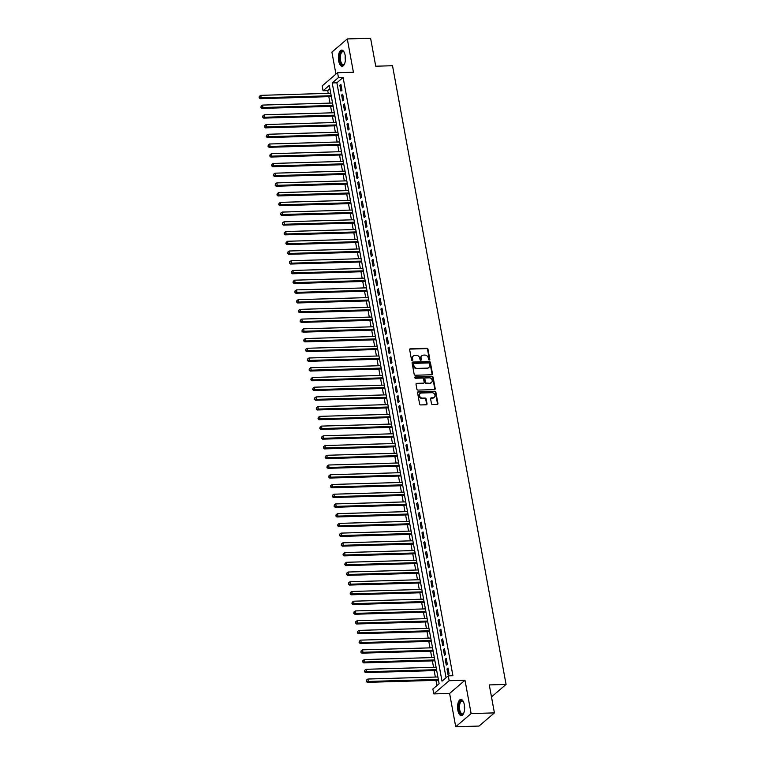 <?xml version="1.0" encoding="UTF-8"?>
<svg xmlns="http://www.w3.org/2000/svg" width="765" height="765" viewBox="0 0 765 765"><rect width="100%" height="100%" fill="white"/><g stroke="black" fill="none" stroke-linecap="round" stroke-linejoin="round"><path stroke-width="1.15" d="M429.308 360.019A0.708 0.602 49.4 0 0 429.825 359.33L427.96 349.184A1.014 0.861 49.4 0 0 426.87 348.257L410.403 348.735A1.014 0.861 49.4 0 0 409.657 349.72L411.522 359.866A0.708 0.602 49.4 0 0 412.804 359.827L412.565 358.517A3.251 2.764 49.4 0 1 413.377 355.955A3.251 2.764 49.4 0 1 414.926 355.371L416.303 355.333A3.251 2.764 49.4 0 1 419.794 358.297L420.033 359.617A0.708 0.602 49.4 0 0 421.314 359.579L421.075 358.269A3.251 2.764 49.4 0 1 421.888 355.706A3.251 2.764 49.4 0 1 423.437 355.123L424.814 355.084A3.251 2.764 49.4 0 1 428.304 358.049L428.543 359.368A0.708 0.602 49.4 0 0 429.308 360.019M429.385 360.009A0.708 0.602 49.4 0 0 429.404 359.684L427.549 349.538A1.014 0.861 49.4 0 0 426.459 348.611L409.983 349.098A1.014 0.861 49.4 0 0 409.744 349.136M412.364 360.506A0.708 0.602 49.4 0 0 412.392 360.181L412.565 358.517M420.874 360.258A0.708 0.602 49.4 0 0 420.893 359.933L421.075 358.269M464.336 704.737A8.08 3.529 -91.7 0 0 460.855 699.44A8.08 3.529 -91.7 0 0 457.853 710.293A8.08 3.529 -91.7 0 0 461.333 715.591A8.08 3.529 -91.7 0 0 464.336 704.737M345.168 55.396A8.08 3.529 -91.7 0 0 341.678 50.088A8.08 3.529 -91.7 0 0 338.675 60.951A8.08 3.529 -91.7 0 0 342.156 66.249A8.08 3.529 -91.7 0 0 345.168 55.396M431.47 403.652A1.014 0.861 49.4 0 0 432.56 404.58L437.188 404.446A1.014 0.861 49.4 0 0 437.924 403.471L435.859 392.196A1.014 0.861 49.4 0 0 434.769 391.269L418.292 391.757A1.014 0.861 49.4 0 0 417.556 392.732L419.622 404.006A1.014 0.861 49.4 0 0 420.712 404.934L426.296 404.771A1.014 0.861 49.4 0 0 427.033 403.786L426.153 398.967A1.014 0.861 49.4 0 0 425.063 398.039L422.29 398.116A2.725 2.314 49.4 0 1 421.352 393.009L432.196 392.694A2.725 2.314 49.4 0 1 433.133 397.8L431.326 397.848A1.014 0.861 49.4 0 0 430.59 398.833L431.47 403.652M448.261 675.858L449.151 680.716L433.755 693.893L432.866 689.035L439.11 683.69L329.304 85.422L323.06 90.758L322.17 85.9L337.556 72.723L338.455 77.581L332.211 82.926L442.017 681.194L448.261 675.858L452.918 675.715L343.112 77.447L338.455 77.581M337.556 72.723L353.411 72.254L347.291 38.938L370.595 38.25L375.73 66.22L392.512 65.723L506.067 684.426L489.284 684.924L494.419 712.884L471.116 713.573L464.996 680.257L449.151 680.716M431.737 374.754A1.014 0.861 49.4 0 0 432.474 373.769L430.408 362.505A1.014 0.861 49.4 0 0 429.318 361.577L412.842 362.055A1.014 0.861 49.4 0 0 412.106 363.04L414.171 374.305A1.014 0.861 49.4 0 0 415.261 375.233L431.737 374.754M433.133 377.346L435.199 388.62A1.014 0.861 49.4 0 1 434.463 389.595L417.986 390.083A1.014 0.861 49.4 0 1 416.896 389.156L416.017 384.336A1.014 0.861 49.4 0 1 416.753 383.351L423.437 383.16A1.014 0.861 49.4 0 0 424.173 382.175L423.59 378.971A1.014 0.861 49.4 0 0 422.5 378.044L415.538 378.254A0.708 0.602 49.4 0 1 415.299 376.916L432.043 376.418A1.014 0.861 49.4 0 1 433.133 377.346L432.713 377.709L434.788 388.974L435.199 388.62M494.419 712.884L479.024 726.062L455.72 726.75L471.116 713.573M347.291 38.938L331.905 52.116L335.94 74.109M341.974 90.241L340.903 84.408L339.861 85.298L340.932 91.131L341.974 90.241M343.762 99.966L342.691 94.133L341.649 95.023L342.72 100.865L343.762 99.966M345.541 109.701L344.47 103.858L343.437 104.748L344.508 110.59L345.541 109.701M347.329 119.426L346.258 113.593L345.216 114.482L346.287 120.315L347.329 119.426M349.117 129.151L348.046 123.318L347.004 124.207L348.075 130.04L349.117 129.151M350.896 138.886L349.825 133.043L348.792 133.932L349.863 139.775L350.896 138.886M352.684 148.611L351.613 142.778L350.571 143.667L351.642 149.5L352.684 148.611M354.472 158.336L353.401 152.503L352.359 153.392L353.43 159.225L354.472 158.336M356.261 168.071L355.19 162.228L354.147 163.117L355.218 168.96L356.261 168.071M358.039 177.796L356.968 171.953L355.935 172.852L357.006 178.685L358.039 177.796M359.827 187.521L358.756 181.688L357.714 182.577L358.785 188.41L359.827 187.521M361.616 197.246L360.545 191.413L359.502 192.302L360.573 198.145L361.616 197.246M363.394 206.98L362.323 201.138L361.29 202.037L362.361 207.87L363.394 206.98M365.182 216.705L364.111 210.872L363.069 211.762L364.14 217.595L365.182 216.705M366.971 226.43L365.899 220.597L364.857 221.487L365.928 227.329L366.971 226.43M368.759 236.165L367.688 230.322L366.645 231.212L367.716 237.054L368.759 236.165M370.537 245.89L369.466 240.057L368.434 240.946L369.505 246.779L370.537 245.89M372.326 255.615L371.255 249.782L370.212 250.671L371.283 256.505L372.326 255.615M374.114 265.35L373.043 259.507L372 260.396L373.071 266.239L374.114 265.35M375.892 275.075L374.821 269.242L373.789 270.131L374.86 275.964L375.892 275.075M377.68 284.8L376.609 278.967L375.567 279.856L376.638 285.689L377.68 284.8M379.469 294.535L378.398 288.692L377.355 289.581L378.426 295.424L379.469 294.535M381.257 304.26L380.186 298.417L379.144 299.316L380.215 305.149L381.257 304.26M383.036 313.985L381.965 308.152L380.922 309.041L382.003 314.874L383.036 313.985M384.824 323.71L383.753 317.877L382.71 318.766L383.781 324.609L384.824 323.71M386.612 333.444L385.541 327.602L384.499 328.501L385.57 334.334L386.612 333.444M388.391 343.169L387.32 337.336L386.287 338.226L387.358 344.059L388.391 343.169M390.179 352.895L389.108 347.061L388.065 347.951L389.136 353.793L390.179 352.895M391.967 362.629L390.896 356.786L389.854 357.676L390.925 363.518L391.967 362.629M393.755 372.354L392.684 366.521L391.642 367.41L392.713 373.243L393.755 372.354M395.534 382.079L394.463 376.246L393.42 377.135L394.491 382.969L395.534 382.079M397.322 391.814L396.251 385.971L395.209 386.861L396.28 392.703L397.322 391.814M399.11 401.539L398.039 395.706L396.997 396.595L398.068 402.428L399.11 401.539M400.889 411.264L399.818 405.431L398.785 406.32L399.856 412.153L400.889 411.264M402.677 420.999L401.606 415.156L400.564 416.045L401.635 421.888L402.677 420.999M404.465 430.724L403.394 424.881L402.352 425.78L403.423 431.613L404.465 430.724M406.253 440.449L405.173 434.616L404.14 435.505L405.211 441.338L406.253 440.449M408.032 450.174L406.961 444.341L405.919 445.23L406.99 451.073L408.032 450.174M409.82 459.908L408.749 454.066L407.707 454.965L408.778 460.798L409.82 459.908M411.608 469.634L410.537 463.8L409.495 464.69L410.566 470.523L411.608 469.634M413.387 479.359L412.316 473.525L411.283 474.415L412.354 480.257L413.387 479.359M415.175 489.093L414.104 483.251L413.062 484.14L414.133 489.983L415.175 489.093M416.963 498.818L415.892 492.985L414.85 493.874L415.921 499.708L416.963 498.818M418.742 508.543L417.671 502.71L416.638 503.6L417.709 509.433L418.742 508.543M420.53 518.278L419.459 512.435L418.417 513.325L419.488 519.167L420.53 518.278M422.318 528.003L421.247 522.17L420.205 523.059L421.276 528.892L422.318 528.003M424.106 537.728L423.035 531.895L421.993 532.784L423.064 538.617L424.106 537.728M425.885 547.463L424.814 541.62L423.781 542.509L424.852 548.352L425.885 547.463M427.673 557.188L426.602 551.355L425.56 552.244L426.631 558.077L427.673 557.188M429.461 566.913L428.39 561.08L427.348 561.969L428.419 567.802L429.461 566.913M431.24 576.647L430.169 570.805L429.136 571.694L430.207 577.537L431.24 576.647M433.028 586.373L431.957 580.53L430.915 581.429L431.986 587.262L433.028 586.373M434.816 596.098L433.745 590.264L432.703 591.154L433.774 596.987L434.816 596.098M436.605 605.823L435.534 599.99L434.491 600.879L435.562 606.721L436.605 605.823M438.383 615.557L437.312 609.715L436.28 610.604L437.351 616.447L438.383 615.557M440.171 625.282L439.1 619.449L438.058 620.339L439.129 626.172L440.171 625.282M441.96 635.007L440.889 629.174L439.846 630.064L440.917 635.897L441.96 635.007M443.738 644.742L442.667 638.899L441.635 639.789L442.706 645.631L443.738 644.742M445.526 654.467L444.455 648.634L443.413 649.523L444.484 655.356L445.526 654.467M447.315 664.192L446.244 658.359L445.201 659.248L446.272 665.081L447.315 664.192M343.112 77.447L336.877 82.792L446.072 677.733M446.99 668.973L448.061 674.816L449.103 673.927L448.032 668.084L446.99 668.973L448.185 668.945M329.916 88.75L327.726 90.624L328.223 93.368M328.826 96.658L330.011 103.093M330.614 106.383L331.8 112.828M332.402 116.108L333.578 122.553M334.19 125.843L335.366 132.278M335.969 135.568L337.155 142.013M337.757 145.293L338.943 151.738M339.545 155.027L340.721 161.463M341.324 164.752L342.51 171.188M343.112 174.477L344.298 180.922M344.9 184.212L346.076 190.648M346.688 193.937L347.865 200.373M348.467 203.662L349.653 210.107M350.255 213.387L351.441 219.832M352.043 223.122L353.22 229.557M353.822 232.847L355.008 239.292M355.61 242.572L356.796 249.017M357.398 252.307L358.575 258.742M359.187 262.032L360.363 268.477M360.965 271.757L362.151 278.202M362.753 281.491L363.939 287.927M364.542 291.216L365.718 297.652M366.32 300.941L367.506 307.387M368.108 310.676L369.294 317.112M369.897 320.401L371.073 326.837M371.685 330.126L372.861 336.571M373.463 339.851L374.649 346.296M375.252 349.586L376.437 356.021M377.04 359.311L378.216 365.756M378.818 369.036L380.004 375.481M380.607 378.771L381.792 385.206M382.395 388.496L383.571 394.941M384.173 398.221L385.359 404.666M385.962 407.955L387.147 414.391M387.75 417.68L388.936 424.116M389.538 427.406L390.714 433.851M391.317 437.14L392.502 443.576M393.105 446.865L394.291 453.301M394.893 456.59L396.069 463.035M396.672 466.315L397.857 472.76M398.46 476.05L399.646 482.486M400.248 485.775L401.434 492.22M402.036 495.5L403.212 501.945M403.815 505.235L405.001 511.67M405.603 514.96L406.789 521.405M407.391 524.685L408.567 531.13M409.17 534.419L410.356 540.855M410.958 544.144L412.144 550.58M412.746 553.87L413.922 560.315M414.534 563.604L415.711 570.04M416.313 573.329L417.499 579.765M418.101 583.054L419.287 589.499M419.889 592.779L421.066 599.225M421.668 602.514L422.854 608.95M423.456 612.239L424.642 618.684M425.244 621.964L426.421 628.409M427.033 631.699L428.209 638.134M428.811 641.424L429.997 647.869M430.599 651.149L431.785 657.594M432.388 660.884L433.564 667.319M434.166 670.609L435.352 677.044M435.954 680.334L436.911 685.564M491.484 696.905L506.067 684.426M464.996 680.257L449.61 693.434L455.72 726.75M449.61 693.434L433.755 693.893M327.726 90.624L323.06 90.758M336.877 82.792L332.211 82.926M339.861 85.298L341.056 85.259M341.649 95.023L342.844 94.984M343.437 104.748L344.632 104.719M345.216 114.482L346.411 114.444M347.004 124.207L348.199 124.169M348.792 133.932L349.988 133.904M350.571 143.667L351.776 143.629M352.359 153.392L353.554 153.354M354.147 163.117L355.343 163.088M355.935 172.852L357.131 172.814M357.714 182.577L358.909 182.539M359.502 192.302L360.697 192.273M361.29 202.037L362.486 201.998M363.069 211.762L364.274 211.723M364.857 221.487L366.053 221.448M366.645 231.212L367.841 231.183M368.434 240.946L369.629 240.908M370.212 250.671L371.407 250.633M372 260.396L373.196 260.368M373.789 270.131L374.984 270.093M375.567 279.856L376.772 279.818M377.355 289.581L378.551 289.553M379.144 299.316L380.339 299.278M380.922 309.041L382.127 309.003M382.71 318.766L383.906 318.737M384.499 328.501L385.694 328.462M386.287 338.226L387.482 338.187M388.065 347.951L389.261 347.912M389.854 357.676L391.049 357.647M391.642 367.41L392.837 367.372M393.42 377.135L394.625 377.097M395.209 386.861L396.404 386.832M396.997 396.595L398.192 396.557M398.785 406.32L399.98 406.282M400.564 416.045L401.759 416.017M402.352 425.78L403.547 425.742M404.14 435.505L405.335 435.467M405.919 445.23L407.123 445.201M407.707 454.965L408.902 454.926M409.495 464.69L410.69 464.651M411.283 474.415L412.478 474.377M413.062 484.14L414.257 484.111M414.85 493.874L416.045 493.836M416.638 503.6L417.833 503.561M418.417 513.325L419.622 513.296M420.205 523.059L421.4 523.021M421.993 532.784L423.188 532.746M423.781 542.509L424.977 542.481M425.56 552.244L426.755 552.206M427.348 561.969L428.543 561.931M429.136 571.694L430.332 571.665M430.915 581.429L432.12 581.39M432.703 591.154L433.898 591.115M434.491 600.879L435.687 600.841M436.28 610.604L437.475 610.575M438.058 620.339L439.253 620.3M439.846 630.064L441.042 630.025M441.635 639.789L442.83 639.76M443.413 649.523L444.618 649.485M445.201 659.248L446.397 659.21M421.687 355.897A3.251 2.764 49.4 0 0 421.467 356.06A3.251 2.764 49.4 0 0 420.654 358.622M413.176 356.146A3.251 2.764 49.4 0 0 412.957 356.308A3.251 2.764 49.4 0 0 412.144 358.871M431.976 374.707A1.014 0.861 49.4 0 0 432.062 374.123L429.987 362.859A1.014 0.861 49.4 0 0 428.897 361.931L412.431 362.419A1.014 0.861 49.4 0 0 412.182 362.457M429.318 363.595A0.708 0.602 49.4 0 0 428.553 362.945L414.095 363.365A0.708 0.602 49.4 0 0 413.578 364.054L413.836 365.441A3.251 2.764 49.4 0 0 417.327 368.405L427.205 368.118A3.251 2.764 49.4 0 0 428.763 367.535A3.251 2.764 49.4 0 0 429.576 364.972L429.318 363.595M413.597 363.729A0.708 0.602 49.4 0 0 413.167 364.408L413.578 364.054M428.543 367.697A3.251 2.764 49.4 0 1 428.343 367.889A3.251 2.764 49.4 0 1 426.784 368.472L416.906 368.759A3.251 2.764 49.4 0 1 413.416 365.794L413.167 364.408M434.702 389.557A1.014 0.861 49.4 0 0 434.788 388.974M423.676 383.112A1.014 0.861 49.4 0 1 423.016 383.514L416.342 383.705A1.014 0.861 49.4 0 0 416.093 383.753M432.713 377.709A1.014 0.861 49.4 0 0 431.623 376.782L414.879 377.269A0.708 0.602 49.4 0 0 414.802 377.279M430.36 382.949A2.725 2.314 49.4 0 0 429.423 377.843L425.608 377.958A1.014 0.861 49.4 0 0 424.862 378.933L425.455 382.137A1.014 0.861 49.4 0 0 426.545 383.064L429.949 383.303A2.725 2.314 49.4 0 0 431.441 382.624M424.948 378.359A1.014 0.861 49.4 0 0 424.451 379.297L424.862 378.933M429.949 383.303L426.124 383.418A1.014 0.861 49.4 0 1 425.034 382.49L424.451 379.297M434.214 397.475A2.725 2.314 49.4 0 1 432.722 398.154L430.915 398.211A1.014 0.861 49.4 0 0 430.666 398.249M419.861 393.688A2.725 2.314 49.4 0 0 421.878 398.469L422.29 398.116M426.535 404.723A1.014 0.861 49.4 0 0 426.621 404.14L425.732 399.32A1.014 0.861 49.4 0 0 424.642 398.393L421.878 398.469M437.427 404.408A1.014 0.861 49.4 0 0 437.504 403.824L435.438 392.55A1.014 0.861 49.4 0 0 434.348 391.623L417.881 392.11A1.014 0.861 49.4 0 0 417.633 392.158M330.748 93.292L260.741 95.348L261.19 97.786L260.148 98.675L331.35 96.581M259.526 97.356L259.354 96.38L259.115 97.71L261.19 97.786L331.197 95.73M259.354 96.38L260.741 95.348M260.148 98.675L259.115 97.71M344.546 63.877A7 3.05 88.3 0 1 344.317 64.222A7 3.05 88.3 0 1 339.861 60.55A7 3.05 88.3 0 1 340.54 52.862A7 3.05 88.3 0 1 343.963 51.991A7 3.05 88.3 0 1 344.212 52.316M344.145 52.23A6.474 2.821 -91.7 0 0 342.94 51.657A6.474 2.821 -91.7 0 0 340.53 60.358A6.474 2.821 -91.7 0 0 343.322 64.604A6.474 2.821 -91.7 0 0 344.489 63.973M342.165 50.155A8.033 3.5 -91.7 0 0 339.44 60.904A8.033 3.5 -91.7 0 0 342.634 66.163M463.724 713.219A7 3.05 88.3 0 1 463.494 713.563A7 3.05 88.3 0 1 459.612 711.976A7 3.05 88.3 0 1 459.392 703.006A7 3.05 88.3 0 1 463.141 701.333A7 3.05 88.3 0 1 463.389 701.668M463.322 701.572A6.474 2.821 -91.7 0 0 462.117 701.008A6.474 2.821 -91.7 0 0 460.042 703.322A6.474 2.821 -91.7 0 0 459.822 710.255A6.474 2.821 -91.7 0 0 462.5 713.955A6.474 2.821 -91.7 0 0 463.667 713.315M461.343 699.497A8.033 3.5 -91.7 0 0 459.029 702.347A8.033 3.5 -91.7 0 0 458.694 710.656A8.033 3.5 -91.7 0 0 461.811 715.505M332.536 103.026L262.529 105.082L262.969 107.511L261.936 108.401L333.138 106.306M261.314 107.081L261.133 106.115L260.903 107.444L262.969 107.511L332.976 105.455M261.133 106.115L262.529 105.082M261.936 108.401L260.903 107.444M334.315 112.751L264.317 114.807L264.757 117.236L263.715 118.126L334.917 116.041M263.103 116.816L262.921 115.84L262.682 117.169L264.757 117.236L334.764 115.18M262.921 115.84L264.317 114.807M263.715 118.126L262.682 117.169M336.103 122.477L266.096 124.532L266.545 126.971L265.503 127.86L336.705 125.766M264.891 126.541L264.709 125.565L264.47 126.894L266.545 126.971L336.552 124.915M264.709 125.565L266.096 124.532M265.503 127.86L264.47 126.894M337.891 132.202L267.884 134.267L268.333 136.696L267.291 137.585L338.493 135.491M266.669 136.266L266.497 135.29L266.258 136.619L268.333 136.696L338.331 134.64M266.497 135.29L267.884 134.267M267.291 137.585L266.258 136.619M339.679 141.936L269.672 143.992L270.112 146.421L269.079 147.31L340.282 145.226M268.458 146L268.276 145.025L268.037 146.354L270.112 146.421L340.119 144.365M268.276 145.025L269.672 143.992M269.079 147.31L268.037 146.354M341.458 151.661L271.451 153.717L271.9 156.146L270.858 157.045L342.06 154.951M270.246 155.725L270.064 154.75L269.825 156.079L271.9 156.146L341.907 154.09M270.064 154.75L271.451 153.717M270.858 157.045L269.825 156.079M343.246 161.386L273.239 163.442L273.688 165.881L272.646 166.77L343.848 164.676M272.024 165.45L271.852 164.475L271.613 165.804L273.688 165.881L343.695 163.825M271.852 164.475L273.239 163.442M272.646 166.77L271.613 165.804M345.034 171.121L275.027 173.177L275.467 175.606L274.434 176.495L345.637 174.401M273.813 175.175L273.631 174.21L273.401 175.539L275.467 175.606L345.474 173.55M273.631 174.21L275.027 173.177M274.434 176.495L273.401 175.539M346.813 180.846L276.806 182.902L277.255 185.331L276.213 186.23L347.415 184.136M275.601 184.91L275.419 183.935L275.18 185.264L277.255 185.331L347.262 183.275M275.419 183.935L276.806 182.902M276.213 186.23L275.18 185.264M348.601 190.571L278.594 192.627L279.043 195.065L278.001 195.955L349.203 193.861M277.389 194.635L277.207 193.66L276.968 194.989L279.043 195.065L349.05 193.01M277.207 193.66L278.594 192.627M278.001 195.955L276.968 194.989M350.389 200.306L280.382 202.362L280.832 204.791L279.789 205.68L350.992 203.586M279.168 204.36L278.995 203.394L278.756 204.724L280.832 204.791L350.829 202.735M278.995 203.394L280.382 202.362M279.789 205.68L278.756 204.724M352.168 210.031L282.17 212.087L282.61 214.516L281.577 215.405L352.78 213.32M280.956 214.095L280.774 213.119L280.535 214.449L282.61 214.516L352.617 212.46M280.774 213.119L282.17 212.087M281.577 215.405L280.535 214.449M353.956 219.756L283.949 221.812L284.398 224.25L283.356 225.139L354.558 223.045M282.744 223.82L282.562 222.845L282.323 224.174L284.398 224.25L354.405 222.194M282.562 222.845L283.949 221.812M283.356 225.139L282.323 224.174M355.744 229.49L285.737 231.546L286.186 233.975L285.144 234.865L356.347 232.77M284.523 233.545L284.351 232.579L284.111 233.908L286.186 233.975L356.194 231.919M284.351 232.579L285.737 231.546M285.144 234.865L284.111 233.908M357.532 239.216L287.525 241.271L287.965 243.7L286.932 244.59L358.135 242.505M286.311 243.28L286.129 242.304L285.9 243.633L287.965 243.7L357.972 241.644M286.129 242.304L287.525 241.271M286.932 244.59L285.9 243.633M359.311 248.941L289.304 250.997L289.753 253.435L288.711 254.324L359.913 252.23M288.099 253.005L287.917 252.029L287.678 253.358L289.753 253.435L359.76 251.379M287.917 252.029L289.304 250.997M288.711 254.324L287.678 253.358M361.099 258.666L291.092 260.731L291.541 263.16L290.499 264.049L361.702 261.955M289.878 262.73L289.705 261.754L289.466 263.084L291.541 263.16L361.549 261.104M289.705 261.754L291.092 260.731M290.499 264.049L289.466 263.084M362.887 268.4L292.88 270.456L293.33 272.885L292.287 273.774L363.49 271.69M291.666 272.464L291.494 271.489L291.255 272.818L293.33 272.885L363.327 270.829M291.494 271.489L292.88 270.456M292.287 273.774L291.255 272.818M364.666 278.125L294.668 280.181L295.108 282.61L294.076 283.509L365.278 281.415M293.454 282.189L293.272 281.214L293.033 282.543L295.108 282.61L365.115 280.554M293.272 281.214L294.668 280.181M294.076 283.509L293.033 282.543M366.454 287.85L296.447 289.906L296.897 292.345L295.854 293.234L367.057 291.14M295.242 291.914L295.06 290.939L294.821 292.268L296.897 292.345L366.904 290.289M295.06 290.939L296.447 289.906M295.854 293.234L294.821 292.268M368.242 297.585L298.235 299.641L298.685 302.07L297.642 302.959L368.845 300.865M297.021 301.639L296.849 300.674L296.61 302.003L298.685 302.07L368.692 300.014M296.849 300.674L298.235 299.641M297.642 302.959L296.61 302.003M370.031 307.31L300.023 309.366L300.463 311.795L299.431 312.694L370.633 310.6M298.809 311.374L298.627 310.399L298.398 311.728L300.463 311.795L370.47 309.739M298.627 310.399L300.023 309.366M299.431 312.694L298.398 311.728M371.809 317.035L301.802 319.091L302.252 321.53L301.209 322.419L372.412 320.325M300.597 321.099L300.416 320.124L300.176 321.453L302.252 321.53L372.259 319.474M300.416 320.124L301.802 319.091M301.209 322.419L300.176 321.453M373.597 326.77L303.59 328.826L304.04 331.255L302.997 332.144L374.2 330.05M302.376 330.824L302.204 329.858L301.965 331.188L304.04 331.255L374.047 329.199M302.204 329.858L303.59 328.826M302.997 332.144L301.965 331.188M375.386 336.495L305.378 338.551L305.828 340.98L304.786 341.869L375.988 339.784M304.164 340.559L303.992 339.584L303.753 340.913L305.828 340.98L375.825 338.924M303.992 339.584L305.378 338.551M304.786 341.869L303.753 340.913M377.164 346.22L307.167 348.276L307.607 350.714L306.564 351.604L377.776 349.509M305.952 350.284L305.771 349.309L305.531 350.638L307.607 350.714L377.614 348.658M305.771 349.309L307.167 348.276M306.564 351.604L305.531 350.638M378.952 355.955L308.945 358.01L309.395 360.439L308.352 361.329L379.555 359.234M307.74 360.009L307.559 359.043L307.32 360.372L309.395 360.439L379.402 358.383M307.559 359.043L308.945 358.01M308.352 361.329L307.32 360.372M380.741 365.68L310.733 367.736L311.183 370.164L310.141 371.054L381.343 368.969M309.519 369.744L309.347 368.768L309.108 370.097L311.183 370.164L381.19 368.108M309.347 368.768L310.733 367.736M310.141 371.054L309.108 370.097M382.529 375.405L312.522 377.461L312.962 379.899L311.929 380.788L383.131 378.694M311.307 379.469L311.126 378.493L310.896 379.822L312.962 379.899L382.969 377.843M311.126 378.493L312.522 377.461M311.929 380.788L310.896 379.822M384.307 385.13L314.3 387.195L314.75 389.624L313.707 390.513L384.91 388.419M313.095 389.194L312.914 388.228L312.675 389.548L314.75 389.624L384.757 387.568M312.914 388.228L314.3 387.195M313.707 390.513L312.675 389.548M386.096 394.864L316.088 396.92L316.538 399.349L315.496 400.238L386.698 398.154M314.874 398.928L314.702 397.953L314.463 399.282L316.538 399.349L386.545 397.293M314.702 397.953L316.088 396.92M315.496 400.238L314.463 399.282M387.884 404.589L317.877 406.645L318.326 409.074L317.284 409.973L388.486 407.879M316.662 408.653L316.481 407.678L316.251 409.007L318.326 409.074L388.324 407.018M316.481 407.678L317.877 406.645M317.284 409.973L316.251 409.007M389.662 414.314L319.665 416.37L320.105 418.809L319.062 419.698L390.274 417.604M318.45 418.378L318.269 417.403L318.03 418.732L320.105 418.809L390.112 416.753M318.269 417.403L319.665 416.37M319.062 419.698L318.03 418.732M391.451 424.049L321.443 426.105L321.893 428.534L320.851 429.423L392.053 427.329M320.239 428.104L320.057 427.138L319.818 428.467L321.893 428.534L391.9 426.478M320.057 427.138L321.443 426.105M320.851 429.423L319.818 428.467M393.239 433.774L323.232 435.83L323.681 438.259L322.639 439.158L393.841 437.064M322.017 437.838L321.845 436.863L321.606 438.192L323.681 438.259L393.688 436.203M321.845 436.863L323.232 435.83M322.639 439.158L321.606 438.192M395.027 443.499L325.02 445.555L325.46 447.994L324.427 448.883L395.629 446.789M323.805 447.563L323.624 446.588L323.385 447.917L325.46 447.994L395.467 445.938M323.624 446.588L325.02 445.555M324.427 448.883L323.385 447.917M396.805 453.234L326.798 455.29L327.248 457.719L326.206 458.608L397.408 456.514M325.594 457.288L325.412 456.322L325.173 457.652L327.248 457.719L397.255 455.663M325.412 456.322L326.798 455.29M326.206 458.608L325.173 457.652M398.594 462.959L328.587 465.015L329.036 467.444L327.994 468.333L399.196 466.248M327.372 467.023L327.2 466.048L326.961 467.377L329.036 467.444L399.043 465.388M327.2 466.048L328.587 465.015M327.994 468.333L326.961 467.377M400.382 472.684L330.375 474.74L330.815 477.178L329.782 478.068L400.984 475.973M329.16 476.748L328.979 475.773L328.749 477.102L330.815 477.178L400.822 475.122M328.979 475.773L330.375 474.74M329.782 478.068L328.749 477.102M402.161 482.419L332.163 484.475L332.603 486.903L331.561 487.793L402.763 485.699M330.949 486.473L330.767 485.507L330.528 486.836L332.603 486.903L402.61 484.847M330.767 485.507L332.163 484.475M331.561 487.793L330.528 486.836M403.949 492.144L333.942 494.2L334.391 496.628L333.349 497.518L404.551 495.433M332.737 496.208L332.555 495.232L332.316 496.562L334.391 496.628L404.398 494.573M332.555 495.232L333.942 494.2M333.349 497.518L332.316 496.562M405.737 501.869L335.73 503.925L336.179 506.363L335.137 507.252L406.339 505.158M334.515 505.933L334.343 504.957L334.104 506.287L336.179 506.363L406.177 504.307M334.343 504.957L335.73 503.925M335.137 507.252L334.104 506.287M407.525 511.594L337.518 513.659L337.958 516.088L336.925 516.977L408.128 514.883M336.304 515.658L336.122 514.692L335.883 516.012L337.958 516.088L407.965 514.032M336.122 514.692L337.518 513.659M336.925 516.977L335.883 516.012M409.304 521.328L339.297 523.384L339.746 525.813L338.704 526.702L409.906 524.618M338.092 525.392L337.91 524.417L337.671 525.746L339.746 525.813L409.753 523.757M337.91 524.417L339.297 523.384M338.704 526.702L337.671 525.746M411.092 531.053L341.085 533.109L341.534 535.538L340.492 536.437L411.694 534.343M339.87 535.118L339.698 534.142L339.459 535.471L341.534 535.538L411.541 533.482M339.698 534.142L341.085 533.109M340.492 536.437L339.459 535.471M412.88 540.779L342.873 542.834L343.313 545.273L342.28 546.162L413.483 544.068M341.659 544.843L341.477 543.867L341.247 545.196L343.313 545.273L413.32 543.217M341.477 543.867L342.873 542.834M342.28 546.162L341.247 545.196M414.659 550.513L344.661 552.569L345.101 554.998L344.059 555.887L415.261 553.793M343.447 554.568L343.265 553.602L343.026 554.931L345.101 554.998L415.108 552.942M343.265 553.602L344.661 552.569M344.059 555.887L343.026 554.931M416.447 560.238L346.44 562.294L346.889 564.723L345.847 565.622L417.049 563.528M345.235 564.302L345.053 563.327L344.814 564.656L346.889 564.723L416.896 562.667M345.053 563.327L346.44 562.294M345.847 565.622L344.814 564.656M418.235 569.963L348.228 572.019L348.677 574.458L347.635 575.347L418.838 573.253M347.014 574.027L346.841 573.052L346.602 574.381L348.677 574.458L418.675 572.402M346.841 573.052L348.228 572.019M347.635 575.347L346.602 574.381M420.014 579.698L350.016 581.754L350.456 584.183L349.423 585.072L420.626 582.978M348.802 583.752L348.62 582.787L348.381 584.116L350.456 584.183L420.463 582.127M348.62 582.787L350.016 581.754M349.423 585.072L348.381 584.116M421.802 589.423L351.795 591.479L352.244 593.908L351.202 594.797L422.404 592.712M350.59 593.487L350.408 592.512L350.169 593.841L352.244 593.908L422.251 591.852M350.408 592.512L351.795 591.479M351.202 594.797L350.169 593.841M423.59 599.148L353.583 601.204L354.032 603.642L352.99 604.532L424.193 602.438M352.369 603.212L352.196 602.237L351.957 603.566L354.032 603.642L424.04 601.586M352.196 602.237L353.583 601.204M352.99 604.532L351.957 603.566M425.378 608.883L355.371 610.939L355.811 613.367L354.778 614.257L425.981 612.163M354.157 612.937L353.975 611.971L353.746 613.301L355.811 613.367L425.818 611.312M353.975 611.971L355.371 610.939M354.778 614.257L353.746 613.301M427.157 618.608L357.15 620.664L357.599 623.093L356.557 623.982L427.759 621.897M355.945 622.672L355.763 621.696L355.524 623.026L357.599 623.093L427.606 621.037M355.763 621.696L357.15 620.664M356.557 623.982L355.524 623.026M428.945 628.333L358.938 630.389L359.387 632.827L358.345 633.716L429.548 631.622M357.733 632.397L357.551 631.421L357.312 632.751L359.387 632.827L429.395 630.771M357.551 631.421L358.938 630.389M358.345 633.716L357.312 632.751M430.733 638.067L360.726 640.123L361.176 642.552L360.133 643.442L431.336 641.347M359.512 642.122L359.34 641.156L359.101 642.476L361.176 642.552L431.173 640.496M359.34 641.156L360.726 640.123M360.133 643.442L359.101 642.476M432.512 647.792L362.514 649.848L362.954 652.277L361.922 653.167L433.124 651.082M361.3 651.856L361.118 650.881L360.879 652.21L362.954 652.277L432.961 650.221M361.118 650.881L362.514 649.848M361.922 653.167L360.879 652.21M434.3 657.518L364.293 659.573L364.742 662.012L363.7 662.901L434.903 660.807M363.088 661.582L362.906 660.606L362.667 661.935L364.742 662.012L434.75 659.946M362.906 660.606L364.293 659.573M363.7 662.901L362.667 661.935M436.088 667.243L366.081 669.298L366.531 671.737L365.488 672.626L436.691 670.532M364.867 671.307L364.695 670.331L364.456 671.66L366.531 671.737L436.538 669.681M364.695 670.331L366.081 669.298M365.488 672.626L364.456 671.66M437.876 676.977L367.869 679.033L368.309 681.462L367.276 682.351L438.479 680.267M366.655 681.032L366.473 680.066L366.244 681.395L368.309 681.462L438.316 679.406M366.473 680.066L367.869 679.033M367.276 682.351L366.244 681.395M345.378 60.186A6.474 2.821 88.3 0 1 345.254 55.96M464.556 709.528A6.474 2.821 88.3 0 1 464.432 705.301"/></g></svg>
